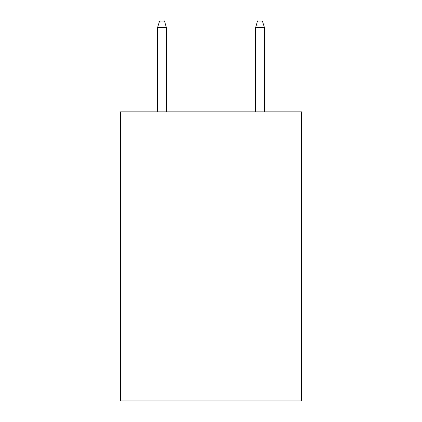 <?xml version="1.0" encoding="UTF-8"?>
<svg xmlns="http://www.w3.org/2000/svg" width="422" height="422" viewBox="0 0 422 422"><rect width="100%" height="100%" fill="white"/><g stroke="black" fill="none" stroke-linecap="round" stroke-linejoin="round"><path stroke-width="0.63" d="M301.64 111.835L301.64 400.9L120.36 400.9L120.36 111.835L301.64 111.835M166.416 111.835L166.416 27.467L157.596 27.467L157.596 111.835M157.596 27.467L159.558 21.1L164.453 21.1L166.416 27.467M255.584 27.467L257.547 21.1L262.442 21.1L264.404 27.467L255.584 27.467L255.584 111.835M264.404 27.467L264.404 111.835"/></g></svg>
